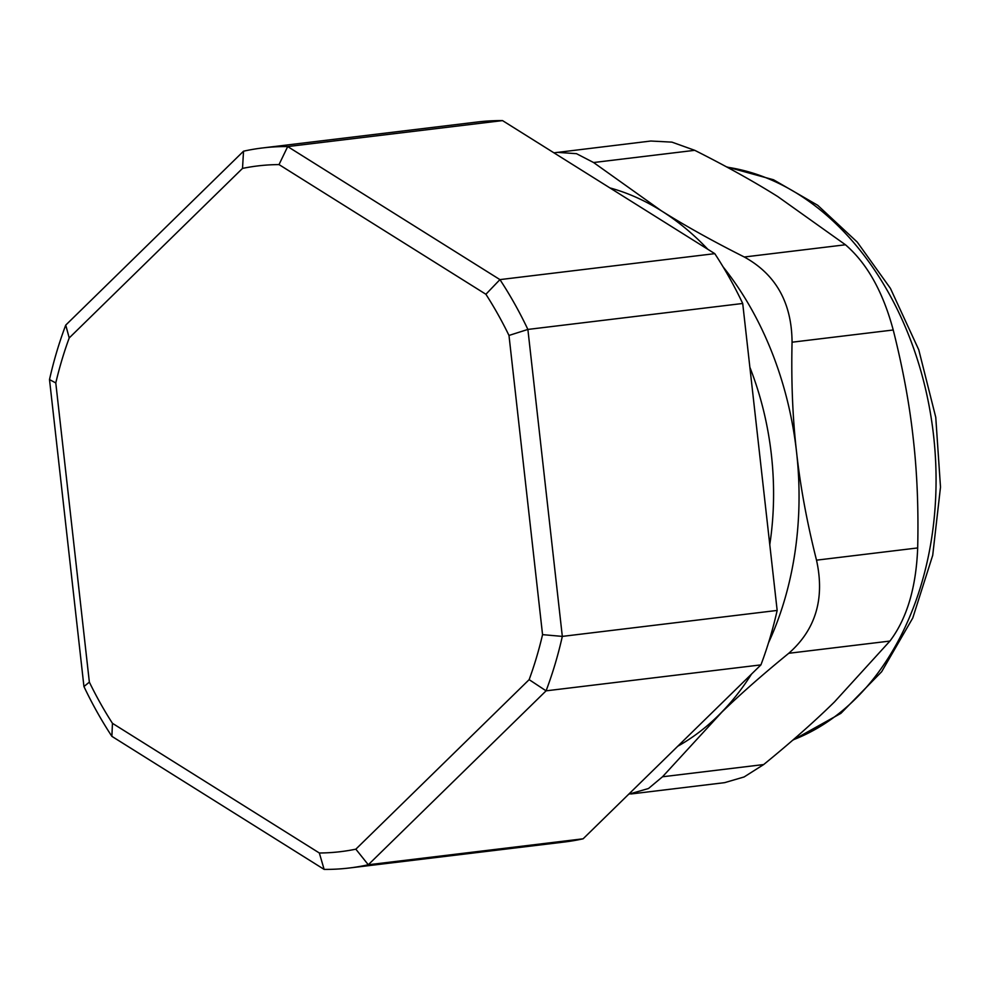 <?xml version="1.0" encoding="UTF-8"?>
<svg xmlns="http://www.w3.org/2000/svg" width="990" height="990" viewBox="0 0 990 990"><rect width="100%" height="100%" fill="white"/><g stroke="black" fill="none" stroke-linecap="round" stroke-linejoin="round"><path stroke-width="1.49" d="M749.876 367.29A259.021 189.857 83.1 0 1 769.774 544.661M355.843 849.173A345.361 253.143 83.1 0 1 319.337 852.996L112.452 723.319A345.361 253.143 83.1 0 1 89.36 682.135L55.786 382.944A345.361 253.143 83.1 0 1 61.875 360.051A345.361 253.143 83.1 0 1 69.213 337.936L242.513 168.411A345.361 253.143 83.1 0 1 279.019 164.588L485.892 294.265A345.361 253.143 83.1 0 1 508.984 335.449L542.557 634.64A345.361 253.143 83.1 0 1 536.481 657.533A345.361 253.143 83.1 0 1 529.143 679.647L355.843 849.173L368.292 864.765A362.625 265.803 83.1 0 1 349.408 867.982A362.625 265.803 83.1 0 1 324.126 869.393L319.337 852.996M324.126 869.393L111.882 736.35L112.452 723.319M111.882 736.35A362.625 265.803 83.1 0 1 83.94 686.528L49.5 379.566A362.625 265.803 83.1 0 1 56.739 351.796A362.625 265.803 83.1 0 1 65.736 325.116L243.528 151.198A362.625 265.803 83.1 0 1 262.412 147.968A362.625 265.803 83.1 0 1 287.694 146.57L499.938 279.613A362.625 265.803 83.1 0 1 527.88 329.435L562.32 636.397A362.625 265.803 83.1 0 1 555.081 664.166A362.625 265.803 83.1 0 1 546.084 690.834L529.143 679.647M546.084 690.834L368.292 864.765L583.122 838.802L760.926 664.884L546.084 690.834M760.926 664.884A362.625 265.803 -96.9 0 0 769.911 638.204A362.625 265.803 -96.9 0 0 777.162 610.434L562.32 636.397L542.557 634.64M777.162 610.434L742.71 303.472L527.88 329.435L508.984 335.449M742.71 303.472A362.625 265.803 -96.9 0 0 714.78 253.65L499.938 279.613L485.892 294.265M714.78 253.65L502.536 120.607L287.694 146.57L279.019 164.588M243.528 151.198L242.513 168.411M65.736 325.116L69.213 337.936M49.5 379.566L55.786 382.944M83.94 686.528L89.36 682.135M349.408 867.982L564.25 842.032A362.625 265.803 -96.9 0 0 583.122 838.802M502.536 120.607A362.625 265.803 -96.9 0 0 477.254 122.017L262.412 147.968M751.521 674.079A293.56 215.164 83.1 0 1 721.859 712.008A293.56 215.164 83.1 0 1 717.911 715.968A293.56 215.164 83.1 0 1 677.766 746.225M723.096 266.867A293.56 215.164 83.1 0 1 796.566 452.121A293.56 215.164 83.1 0 1 768.512 642.782M609.889 187.902A293.56 215.164 83.1 0 1 661.209 210.709A293.56 215.164 83.1 0 1 707.825 249.294M893.227 329.992L792.062 342.206C791.146 381.422 792.644 418.065 796.566 452.121C800.291 486.214 806.937 522.225 816.515 560.167C824.967 598.579 815.711 629.615 788.758 653.289C762.919 674.351 740.644 693.941 721.933 712.07L662.508 776.779L763.674 764.552C791.27 742.067 814.881 721.178 834.521 701.873L889.923 641.062C906.902 618.601 916.158 587.553 917.68 547.94C918.609 508.736 917.111 472.094 913.188 438.038C909.463 403.945 902.806 367.933 893.227 329.992C882.969 291.778 867.042 263.365 845.46 244.778L777.831 196.614C754.368 181.838 726.672 166.407 694.745 150.319L671.938 142.139L650.826 141.025L553.93 152.831M628.712 794.203L648.487 788.51L662.508 776.779M630.902 793.98L724.606 782.657L744.121 776.952L763.674 764.552M557.123 152.349L576.477 153.673L593.592 162.533L661.209 210.709C684.672 225.485 712.367 240.917 744.294 257.004C775.851 274.391 791.777 302.792 792.062 342.206M816.515 560.167L917.68 547.94M788.758 653.289L889.923 641.062M845.46 244.778L744.294 257.004M593.592 162.533L694.745 150.319M727.155 167.199A293.56 215.164 83.1 0 1 885.295 287.063A293.56 215.164 83.1 0 1 793.163 739.827M726.487 166.827L773.499 179.759L817.715 205.289L857.229 242.067L890.431 288.387L918.757 349.779L935.76 417.297L940.5 487.117L932.716 555.291L912.768 618.008L881.657 671.727L840.906 713.345L792.668 740.26"/></g></svg>
